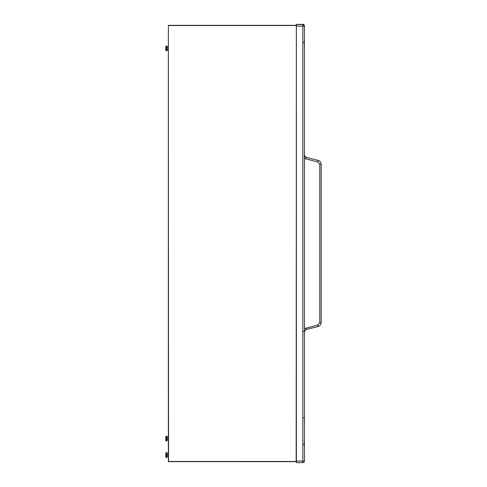 <?xml version="1.0" encoding="UTF-8"?>
<svg xmlns="http://www.w3.org/2000/svg" width="487" height="487" viewBox="0 0 487 487"><rect width="100%" height="100%" fill="white"/><g stroke="black" fill="none" stroke-linecap="round" stroke-linejoin="round"><path stroke-width="0.73" d="M296.376 24.472L302.835 24.472L296.376 24.35L296.376 462.65L302.835 462.65L302.835 24.472A1.613 1.613 -0 0 1 304.448 26.085L304.448 25.963A1.613 1.613 0 0 0 302.835 24.35A1.613 1.613 -0 0 1 304.448 25.963M296.376 26.085L304.448 26.085L304.448 461.037A1.613 1.613 180 0 1 302.835 462.65A1.613 1.613 0 0 0 304.448 461.037L296.376 461.037M304.448 328.67L317.859 324.981L319.782 322.522L319.782 164.381L317.859 161.921L305.86 158.926L306.025 157.362L304.448 155.347A2.076 2.076 180 0 0 306.025 157.356L318.023 160.351C319.989 160.972 321.043 162.317 321.17 164.375L321.17 164.381C321.036 162.323 319.989 160.978 318.023 160.351L306.025 157.362L304.448 155.347M317.859 161.921L318.023 160.351C319.989 160.972 321.043 162.317 321.17 164.375L319.569 164.375M317.859 324.981L318.023 326.546C319.989 325.925 321.036 324.586 321.17 322.522L321.17 164.381L319.782 164.381M305.86 327.976L306.025 329.541L318.023 326.546C319.989 325.925 321.036 324.586 321.17 322.522L319.782 322.522M320.994 323.709L320.123 325.273M303.298 331.556L304.448 331.556L306.025 329.541L318.023 326.546M296.376 462.65L302.835 462.65M304.448 41.432L303.644 42.832M303.298 417.736L304.448 417.73M165.83 453.154L167.096 452.697L167.096 457.427L166.292 457.427A0.463 0.463 180 0 1 165.83 456.964L165.83 453.154L165.83 456.964A0.463 0.463 180 0 0 166.292 457.421L166.292 452.697A0.463 0.463 0 0 0 165.83 453.154L165.83 455.059M168.368 455.984L167.096 455.984L168.368 455.984M168.368 454.134L167.096 454.134M165.83 46.478L167.096 46.021L167.096 50.745L166.292 50.745A0.463 0.463 180 0 1 165.83 50.289L165.83 46.478A0.463 0.463 0 0 1 166.292 46.021L166.292 50.745L165.83 50.289M168.368 49.309L167.096 49.309M168.368 47.458L167.096 47.458M165.83 440.498L166.292 440.954L166.292 436.23L167.096 436.23L167.096 440.954L166.292 440.954A0.463 0.463 180 0 1 165.83 440.498L165.83 436.687A0.463 0.463 0 0 1 166.292 436.23L165.83 436.687M168.368 437.667L167.096 437.667M168.368 439.517L167.096 439.517M296.175 461.652L168.368 461.469L296.358 461.469L168.368 461.475L168.368 25.324L296.358 25.324L296.175 461.652L296.358 25.324L168.368 25.324L168.551 461.652L296.175 461.658M302.835 24.642A1.613 1.315 -135 0 1 303.766 25.154A1.613 1.315 45 0 1 304.278 26.085M320.02 164.381L319.618 164.381M305.86 158.926L304.448 158.232M296.175 25.507L168.551 25.507M303.644 444.174L304.448 445.568M318.023 160.351L306.025 157.356M304.448 331.556L306.025 329.541M296.376 24.35L302.835 24.35M166.292 457.427L165.83 456.964L167.096 457.421"/></g></svg>
